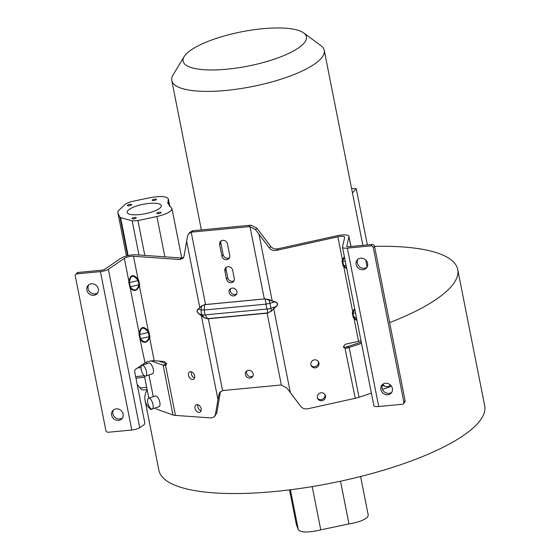 <?xml version="1.0" encoding="UTF-8"?>
<svg xmlns="http://www.w3.org/2000/svg" width="560" height="560" viewBox="0 0 560 560"><rect width="100%" height="100%" fill="white"/><g stroke="black" fill="none" stroke-linecap="round" stroke-linejoin="round"><path stroke-width="0.84" d="M361.046 340.921A6.111 1.694 168.8 0 0 358.561 341.32L345.296 344.246L343.371 346.822L345.38 348.418L349.181 347.48L359.037 397.264A11.347 3.15 -11.2 0 1 355.257 398.3L307.972 408.744C304.948 409.283 302.547 408.506 300.776 406.406L286.923 388.066L281.365 385.063L267.127 313.152L271.53 311.087L270.802 308.266L275.702 306.775C278.222 304.416 277.907 302.792 274.743 301.903L274.799 301.693C278.131 302.743 278.481 304.486 275.835 306.908L271.334 310.961L267.869 312.949L267.085 309.008A6.111 2.009 -95.4 0 1 266.119 304.136L266.119 304.136A6.111 1.092 -11.2 0 1 269.836 303.394A6.111 2.009 73 0 1 270.802 308.266A6.111 4.13 168.8 0 1 267.085 309.008L205.198 314.895A6.111 2.009 84.6 0 1 204.232 310.023A6.111 0.483 5.5 0 0 201.257 309.925L198.338 309.176C196.539 310.702 196.861 312.326 199.304 314.048L202.216 314.797L203.819 317.387L207.606 318.85L208.299 318.584L207.536 318.689L205.198 314.895A6.111 3.521 148.3 0 1 202.216 314.797A6.111 5.082 -75.5 0 1 201.257 309.925L201.481 306.026L198.261 308.973L201.607 306.229L204.75 304.612L265.083 298.872L272.125 301.119L269.255 299.579L264.285 298.802L249.998 226.66A6.545 5.915 41.5 0 0 248.941 226.667L192.241 232.064A6.545 5.915 41.5 0 0 191.219 232.253L188.643 233.807L189.91 232.365L192.465 230.846A6.545 5.915 -138.5 0 1 193.487 230.657L250.187 225.26A6.545 5.915 -138.5 0 1 251.244 225.253L256.872 228.172L270.781 246.456C272.552 248.556 274.946 249.333 277.97 248.794L337.295 235.697A10.479 2.905 168.8 0 1 348.943 236.341A10.479 2.905 168.8 0 1 348.936 236.705L346.78 246.295A2.618 0.728 -11.2 0 0 346.78 246.386A2.618 0.728 -11.2 0 0 348.6 246.715L372.078 244.482A2.184 1.974 -138.5 0 1 374.535 246.344A166.061 46.053 168.8 0 1 457.709 269.5A166.061 46.053 168.8 0 1 389.641 322.616M342.496 247.233L373.863 405.636A6.986 1.939 -11.2 0 0 378.721 406.525L402.199 404.292A2.184 1.974 41.5 0 0 403.844 402.038L373.296 247.751A2.184 1.974 41.5 0 0 370.832 245.889L347.354 248.122A6.986 1.939 168.8 0 1 342.496 247.233A6.986 1.939 168.8 0 1 342.503 246.988L344.659 237.398A6.111 1.694 -11.2 0 0 344.659 237.188A6.111 1.694 -11.2 0 0 337.869 236.81L276.605 250.341C273.581 250.88 271.187 250.096 269.409 248.003L270.781 246.456M354.753 309.134L353.395 311.92L352.681 311.605L343.749 266.525L346.78 268.877M344.491 257.299L343.126 260.078L342.412 259.763L342.013 260.841L342.979 265.713L343.749 266.525L344.33 266.14L346.668 268.296M352.275 312.683L352.989 312.991L353.815 317.17L353.241 317.555L352.275 312.683L354.62 308.455M358.561 341.32L354.018 318.367L357.049 320.719M353.241 317.555L354.018 318.367L354.592 317.982L356.93 320.138M361.522 343.329L349.181 347.48L347.158 346.759L344.813 347.305L343.35 346.696M318.262 361.417A4.144 3.969 -27 0 1 310.968 365.141M324.779 394.338A4.144 3.969 -27 0 1 317.485 398.062M249.998 226.66L255.556 229.663L269.409 248.003M343.371 346.822L343.532 347.298M318.941 362.95A4.144 3.969 153 0 0 313.6 360.087A4.144 3.969 153 0 0 311.206 365.729A4.144 3.969 153 0 0 318.941 362.95M325.458 395.864A4.144 3.969 153 0 0 320.117 393.001A4.144 3.969 153 0 0 317.723 398.643A4.144 3.969 153 0 0 325.458 395.864M342.013 260.841L342.727 261.149L343.553 265.328L342.979 265.713M337.869 236.81L342.412 259.763L344.351 256.613M367.605 263.382A6.111 5.516 -138.5 0 0 360.724 258.167A6.111 5.516 -138.5 0 0 357.287 259.882A6.111 5.516 -138.5 0 0 356.118 264.474A6.111 5.516 -138.5 0 0 362.999 269.689A6.111 5.516 -138.5 0 0 366.436 267.981A6.111 5.516 -138.5 0 0 367.605 263.382M392.371 388.458A6.111 5.516 -138.5 0 0 385.49 383.25A6.111 5.516 -138.5 0 0 382.053 384.958A6.111 5.516 -138.5 0 0 380.884 389.557A6.111 5.516 -138.5 0 0 387.765 394.765A6.111 5.516 -138.5 0 0 391.202 393.057A6.111 5.516 -138.5 0 0 392.371 388.458M403.424 403.683L404.67 402.276A2.184 1.974 -138.5 0 0 405.09 400.638L374.535 246.344L373.296 247.751M366.996 267.218A6.111 5.516 41.5 0 1 364.245 268.282A6.111 5.516 41.5 0 1 357.357 263.074A6.111 5.516 41.5 0 1 357.973 259.238M391.762 392.294A6.111 5.516 41.5 0 1 389.011 393.365A6.111 5.516 41.5 0 1 382.123 388.15A6.111 5.516 41.5 0 1 382.739 384.314M221.921 256.151L219.639 244.629A4.144 3.745 -138.5 0 1 220.437 241.514A4.144 3.745 -138.5 0 1 224.483 240.555A4.144 3.745 -138.5 0 1 227.437 243.887L229.719 255.409A4.144 3.745 -138.5 0 1 228.928 258.524A4.144 3.745 -138.5 0 1 224.882 259.483A4.144 3.745 -138.5 0 1 221.921 256.151L223.167 254.744L220.885 243.222A4.144 3.745 41.5 0 1 221.158 240.898M226.485 279.188L224.854 270.963A4.144 3.745 -138.5 0 1 225.652 267.841A4.144 3.745 -138.5 0 1 229.698 266.889A4.144 3.745 -138.5 0 1 232.652 270.221L234.283 278.446A4.144 3.745 -138.5 0 1 233.492 281.568A4.144 3.745 -138.5 0 1 229.446 282.52A4.144 3.745 -138.5 0 1 226.485 279.188L227.731 277.788L226.1 269.556A4.144 3.745 41.5 0 1 226.373 267.225M236.894 291.613A4.144 3.745 -138.5 0 0 232.218 288.078A4.144 3.745 -138.5 0 0 229.887 289.24A4.144 3.745 -138.5 0 0 229.089 292.355A4.144 3.745 -138.5 0 0 233.765 295.897A4.144 3.745 -138.5 0 0 236.096 294.735A4.144 3.745 -138.5 0 0 236.894 291.613M236.621 293.944A4.144 3.745 41.5 0 1 235.011 294.49A4.144 3.745 41.5 0 1 230.335 290.948A4.144 3.745 41.5 0 1 230.608 288.624M234.01 280.777A4.144 3.745 41.5 0 1 227.731 277.788M229.453 257.733A4.144 3.745 41.5 0 1 223.167 254.744M252.896 376.152A4.144 3.745 41.5 0 1 251.286 376.691A4.144 3.745 41.5 0 1 246.61 373.156A4.144 3.745 41.5 0 1 246.883 370.825M220.731 391.552L218.883 394.541L220.01 392.21L222.586 390.656A6.545 5.915 -138.5 0 1 223.608 390.467L280.308 385.07A6.545 5.915 -138.5 0 1 281.365 385.063M253.169 373.821A4.144 3.745 -138.5 0 0 248.493 370.286A4.144 3.745 -138.5 0 0 246.162 371.441A4.144 3.745 -138.5 0 0 245.371 374.563A4.144 3.745 -138.5 0 0 250.04 378.098A4.144 3.745 -138.5 0 0 252.378 376.936A4.144 3.745 -138.5 0 0 253.169 373.821M267.897 313.11L208.348 318.745L222.586 390.656M272.125 301.119L274.743 301.903L269.836 303.394L269.255 299.579M273.609 308.602L275.835 306.908M271.53 311.087L273.735 308.735L290.367 392.728M191.219 232.253L205.506 304.395L201.481 306.026M207.606 318.85L203.756 317.534L201.348 315.476L203.756 317.534M218.883 394.541L217.973 399.616L201.341 315.63L199.297 314.195C196.679 312.27 196.336 310.527 198.261 308.973M220.199 393.05L216.783 412.986L214.41 416.731L215.411 414.533L217.973 399.616M155.596 407.848A2.184 0.889 71.4 0 0 156.674 409.178L172.998 414.967A11.347 3.15 -11.2 0 0 175.462 415.415L211.274 417.942L214.41 416.731M148.953 332.031L149.919 336.903L149.156 336.644L148.33 332.472L148.953 332.031L148.323 331.051C143.731 325.724 140.679 326.424 139.146 333.158L130.221 288.085A0.875 0.567 147 0 1 130.767 287.525C134.148 291.256 136.766 290.654 138.635 285.719A0.875 0.511 -164.2 0 1 139.398 285.971C136.892 291.186 133.833 291.886 130.221 288.085L128.772 282.464L129.458 282.604L130.284 286.783A0.875 0.567 -33 0 0 129.738 287.336M188.643 233.807L187.523 236.138L184.051 256.123L183.043 258.328L179.907 259.539L181.279 257.999L136.346 254.821A10.479 2.905 168.8 0 0 120.617 258.433L104.65 269.332A2.618 0.728 -11.2 0 1 101.675 270.214L78.197 272.454A2.184 1.974 -138.5 0 0 76.965 273.063L75.726 274.47A2.184 1.974 41.5 0 0 75.306 276.108L105.854 430.402A2.184 1.974 41.5 0 0 108.318 432.264L131.796 430.024A6.986 1.939 -11.2 0 0 139.734 427.672L143.969 424.788A2.184 1.141 -91 0 0 144.627 422.002L134.771 372.218A2.184 1.141 89 0 1 135.429 369.432L145.033 362.873A6.111 1.694 168.8 0 1 154.203 360.766L164.248 361.48L166.425 363.657L165.76 365.456M179.907 259.539L133.511 256.263A6.111 1.694 -11.2 0 0 124.341 258.37L108.374 269.269A6.986 1.939 168.8 0 1 100.429 271.621L76.951 273.861A2.184 1.974 41.5 0 0 75.726 274.47M138.691 280.189L139.657 285.061L138.894 284.802L138.068 280.63L138.691 280.189L138.054 279.209C133.469 273.882 130.41 274.589 128.884 281.323L128.772 282.464M194.621 375.795A4.144 2.842 -117 0 0 189.686 371.882A4.144 2.842 -117 0 0 188.503 375.361A4.144 2.842 -117 0 0 193.445 379.274A4.144 2.842 -117 0 0 194.621 375.795M201.138 408.709A4.144 2.842 -117 0 0 196.203 404.796A4.144 2.842 -117 0 0 195.027 408.275A4.144 2.842 -117 0 0 199.962 412.188A4.144 2.842 -117 0 0 201.138 408.709M139.657 285.061L139.398 285.971L148.323 331.051L147.7 331.492C143.521 326.529 140.903 327.131 139.832 333.298L139.146 333.158L139.041 334.306L139.727 334.446L140.553 338.625A0.875 0.567 -33 0 0 140 339.178L139.041 334.306M154.203 360.766L149.66 337.813C147.154 343.028 144.095 343.728 140.483 339.92A0.875 0.567 147 0 1 141.036 339.367C144.41 343.098 147.035 342.496 148.897 337.561A0.875 0.511 -164.2 0 1 149.66 337.813L149.919 336.903M133.511 256.263L138.054 279.209L137.431 279.65C133.259 274.687 130.634 275.289 129.57 281.456L128.884 281.323L124.341 258.37M86.856 290.101A6.111 5.516 -138.5 0 0 93.744 295.316A6.111 5.516 -138.5 0 0 97.181 293.601A6.111 5.516 -138.5 0 0 98.35 289.009A6.111 5.516 -138.5 0 0 91.462 283.794A6.111 5.516 -138.5 0 0 88.025 285.509A6.111 5.516 -138.5 0 0 86.856 290.101M111.622 415.177A6.111 5.516 -138.5 0 0 118.51 420.392A6.111 5.516 -138.5 0 0 121.947 418.684A6.111 5.516 -138.5 0 0 123.116 414.085A6.111 5.516 -138.5 0 0 116.228 408.87A6.111 5.516 -138.5 0 0 112.791 410.585A6.111 5.516 -138.5 0 0 111.622 415.177M97.741 292.845A6.111 5.516 41.5 0 1 94.99 293.909A6.111 5.516 41.5 0 1 88.102 288.694A6.111 5.516 41.5 0 1 88.718 284.865M122.507 417.921A6.111 5.516 41.5 0 1 119.756 418.985A6.111 5.516 41.5 0 1 112.868 413.77A6.111 5.516 41.5 0 1 113.484 409.941M181.279 257.999L183.631 257.446M194.537 377.923A4.144 2.842 63 0 1 191.338 373.919A4.144 2.842 63 0 1 191.422 371.791M201.054 410.837A4.144 2.842 63 0 1 197.855 406.833A4.144 2.842 63 0 1 197.939 404.705M199.864 307.993L186.606 241.213M201.348 315.476L199.297 314.195M165.914 365.365L165.585 365.533L175.462 415.415M166.922 363.916L163.142 365.183L165.585 365.533M166.439 363.741L159.005 361.109M147.133 389.69A166.061 46.053 168.8 0 0 145.068 400.498A166.061 46.053 168.8 0 0 151.095 409.703L150.892 408.667M148.813 398.153L144.375 375.753M142.296 365.239L142.205 364.805M145.068 400.498L158.893 470.302A166.061 46.053 -11.2 0 0 302.316 488.138A166.061 46.053 -11.2 0 0 477.932 423.185A166.061 46.053 -11.2 0 0 484.694 405.79L457.709 269.5M137.186 384.419L140.07 387.919A23.604 7.756 84.6 0 0 143.668 389.963L147.126 389.634M296.38 524.545L298.333 529.774C301.252 532.679 308.728 532.7 320.768 529.844L348.978 523.915C358.078 522.41 364.266 520.135 367.563 517.09L368.27 515.263L360.591 476.504M130.886 201.712L149.73 197.743C160.426 195.811 166.635 196.21 168.343 198.933L167.783 203.238L171.962 208.607L171.262 210.427C168.84 212.835 164.045 214.865 156.884 216.503L137.928 220.598L132.188 220.857L120.043 217.448L117.95 213.157L117.964 211.085L125.86 203.728L130.886 201.712M139.258 214.62A17.395 4.823 -11.3 0 0 161.273 205.611A17.395 4.823 -11.3 0 0 149.163 203.399A17.395 4.823 -11.3 0 0 127.148 212.408A17.395 4.823 -11.3 0 0 139.258 214.62M153.664 200.529A2.184 0.602 -11.3 0 0 155.435 200.13A2.184 0.602 -11.3 0 0 156.422 199.395A2.184 0.602 -11.3 0 0 154.903 199.122A2.184 0.602 -11.3 0 0 153.132 199.514A2.184 0.602 -11.3 0 0 152.145 200.249A2.184 0.602 -11.3 0 0 153.664 200.529M128.856 205.758A2.184 0.602 -11.3 0 0 130.627 205.359A2.184 0.602 -11.3 0 0 131.621 204.624A2.184 0.602 -11.3 0 0 130.102 204.351A2.184 0.602 -11.3 0 0 128.324 204.743A2.184 0.602 -11.3 0 0 127.337 205.478A2.184 0.602 -11.3 0 0 128.856 205.758M133.511 218.897A2.184 0.602 -11.3 0 0 135.289 218.505A2.184 0.602 -11.3 0 0 136.276 217.763A2.184 0.602 -11.3 0 0 134.757 217.49A2.184 0.602 -11.3 0 0 132.986 217.882A2.184 0.602 -11.3 0 0 131.992 218.617A2.184 0.602 -11.3 0 0 133.511 218.897M158.319 213.668A2.184 0.602 -11.3 0 0 160.09 213.276A2.184 0.602 -11.3 0 0 161.084 212.541A2.184 0.602 -11.3 0 0 159.565 212.261A2.184 0.602 -11.3 0 0 157.787 212.653A2.184 0.602 -11.3 0 0 156.8 213.395A2.184 0.602 -11.3 0 0 158.319 213.668M141.029 367.619L137.613 367.941M135.639 376.621L144.382 375.795M184.142 56.609L173.089 74.872A77.707 21.546 -11.2 0 0 171.787 80.514A77.707 21.546 -11.2 0 0 238.896 88.865A77.707 21.546 -11.2 0 0 321.069 58.471A77.707 21.546 -11.2 0 0 324.24 50.33A77.707 21.546 -11.2 0 0 320.88 45.605L303.702 32.935A62.86 17.43 -11.2 0 0 244.489 31.269A62.86 17.43 -11.2 0 0 185.647 54.593A62.86 17.43 -11.2 0 0 184.142 56.609A62.86 17.43 -11.2 0 0 229.859 68.901A62.86 17.43 -11.2 0 0 303.856 43.344A62.86 17.43 -11.2 0 0 303.702 32.935M359.037 397.264L371.378 393.113M382.508 389.382L389.557 387.009A2.184 1.904 -70.5 0 0 390.95 385.553M347.158 346.759L361.263 342.02M344.813 347.305L355.257 398.3M390.502 385.077A5.677 4.942 -70.5 0 1 388.381 386.407A5.677 4.942 -70.5 0 1 385.427 386.407A5.677 4.942 -70.5 0 1 382.921 384.181M153.251 396.662L148.96 374.969M146.734 363.741L146.419 362.152M172.998 414.967L163.142 365.183L151.116 360.92M145.67 376.075L152.474 373.786A5.677 2.303 -108.6 0 0 153.3 369.341A5.677 2.303 -108.6 0 0 149.611 363.062A5.677 2.303 -108.6 0 0 148.862 363.027L142.051 365.316A5.677 2.303 71.4 0 1 142.8 365.344A5.677 2.303 71.4 0 1 146.489 371.63A5.677 2.303 71.4 0 1 145.67 376.075A5.677 2.303 71.4 0 1 144.921 376.047A5.677 2.303 71.4 0 1 141.232 369.761A5.677 2.303 71.4 0 1 142.051 365.316M152.187 408.989L158.991 406.707A5.677 2.303 -108.6 0 0 159.817 402.255A5.677 2.303 -108.6 0 0 156.128 395.976A5.677 2.303 -108.6 0 0 155.379 395.948L148.568 398.23A5.677 2.303 71.4 0 1 149.317 398.265A5.677 2.303 71.4 0 1 153.006 404.544A5.677 2.303 71.4 0 1 152.187 408.989A5.677 2.303 71.4 0 1 151.438 408.961A5.677 2.303 71.4 0 1 147.749 402.675A5.677 2.303 71.4 0 1 148.568 398.23M367.367 244.93L356.223 188.657L352.471 192.906M356.223 188.657A383.411 346.157 -138.5 0 0 351.61 188.58M350.875 246.498L348.936 236.705M259 234.325L272.188 300.902L274.799 301.693M345.296 261.373L342.727 261.149L343.126 260.078M277.97 248.794L276.605 250.341M370.832 245.889L372.078 244.482M347.354 248.122L378.721 406.525M403.844 402.038L405.09 400.638M256.872 228.172L255.556 229.663M248.941 226.667L250.187 225.26M205.527 304.584L264.306 298.984M193.487 230.657L192.241 232.064M208.299 318.584L267.078 312.991M204.743 304.423L204.232 310.023L266.119 304.136L265.041 298.683M215.411 414.533L216.783 412.986M130.767 287.525L130.284 286.783L138.894 284.802L138.635 285.719M147.7 331.492L148.33 332.472L139.727 334.446L139.832 333.298M141.036 339.367L140.553 338.625L149.156 336.644L148.897 337.561M145.033 362.873L140 339.178M108.374 269.269L139.734 427.672M137.431 279.65L138.068 280.63L129.458 282.604L129.57 281.456M78.197 272.454L76.951 273.861M131.796 430.024L100.429 271.621M144.683 377.293L135.94 378.126M140.07 387.919L146.657 387.289M296.387 524.622L289.513 489.881L296.408 524.699M298.333 529.774L290.409 489.769M312.2 486.591L320.768 529.837M168.224 199.864L169.477 206.192M120.043 217.448L127.624 255.724M120.631 217.749L128.128 255.605M138.95 255.003L132.188 220.857M137.928 220.591L144.823 255.416M164.871 256.837L156.884 216.503M340.522 481.201L348.978 523.908M226.1 269.556L224.854 270.963M220.885 243.222L219.639 244.629M346.122 265.552L343.553 265.328L344.33 266.14M355.558 313.215L352.989 312.991L353.395 311.92M356.384 317.387L353.815 317.17L354.592 317.982M350.952 246.491L348.943 236.341M169.855 206.542L168.343 198.933M126.434 256.025L117.95 213.157M181.748 258.006L171.962 208.614M367.136 266.966L365.757 260.022M362.852 245.364L324.24 50.33M201.369 229.908L171.787 80.514M385.427 386.407L382.291 385.294"/></g></svg>
